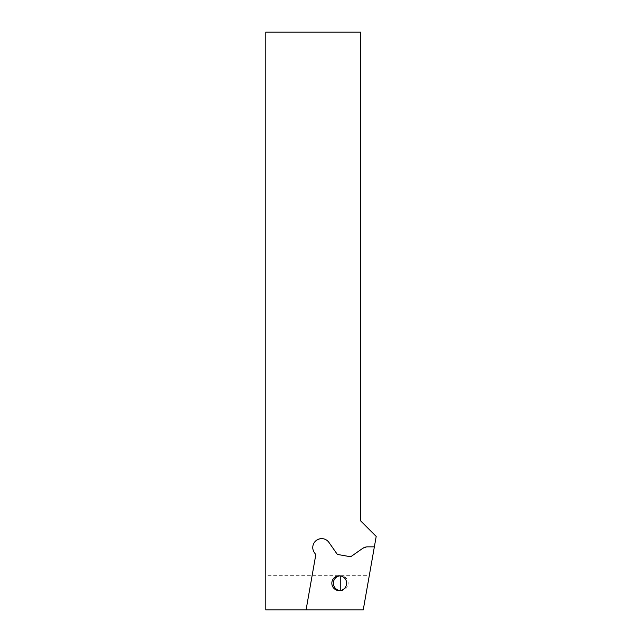 <?xml version="1.0" encoding="UTF-8"?>
<svg xmlns="http://www.w3.org/2000/svg" width="642" height="642" viewBox="0 0 642 642"><rect width="100%" height="100%" fill="white"/><g stroke="black" fill="none" stroke-linecap="round" stroke-linejoin="round"><path stroke-width="0.48" stroke-dasharray="3.21 2.41" d="M369.27 575.681L363.236 609.9L265.804 609.9L265.804 575.681L369.27 575.681L376.196 536.439L360.627 520.871L360.627 32.1L265.804 32.1L265.804 575.681M306.073 609.9L315.808 554.664L314.379 552.618C307.478 543.509 322.741 532.82 328.945 542.418L336.922 553.813L338.069 554.544L349.97 556.646L351.294 556.349L362.57 548.461L367.665 546.848L374.358 546.848M340.003 590.584A7.407 7.407 -90 0 0 348.165 583.217A7.407 7.407 -90 0 0 340.003 575.85M339.233 590.624L340.766 590.463M339.233 575.81L340.766 575.97"/><path stroke-width="0.96" d="M306.073 609.9L363.236 609.9L376.196 536.439L360.627 520.871L360.627 32.1L265.804 32.1L265.804 609.9L306.073 609.9L315.808 554.664L314.379 552.618A8.892 8.892 0 0 1 316.562 540.235A8.892 8.892 0 0 1 328.945 542.418L336.922 553.813A1.782 1.782 0 0 0 338.069 554.544L349.97 556.646A1.782 1.782 0 0 0 351.294 556.349L362.57 548.461A8.892 8.892 0 0 1 367.665 546.848L374.358 546.848M339.233 590.624A7.407 7.407 -90 0 0 346.64 583.217A7.407 7.407 -90 0 0 339.233 575.81A7.407 7.407 -90 0 0 331.834 583.217A7.407 7.407 -90 0 0 339.233 590.624M340.003 575.85A7.407 7.407 -90 0 0 340.003 590.584M340.766 575.97L340.766 590.463"/></g></svg>
